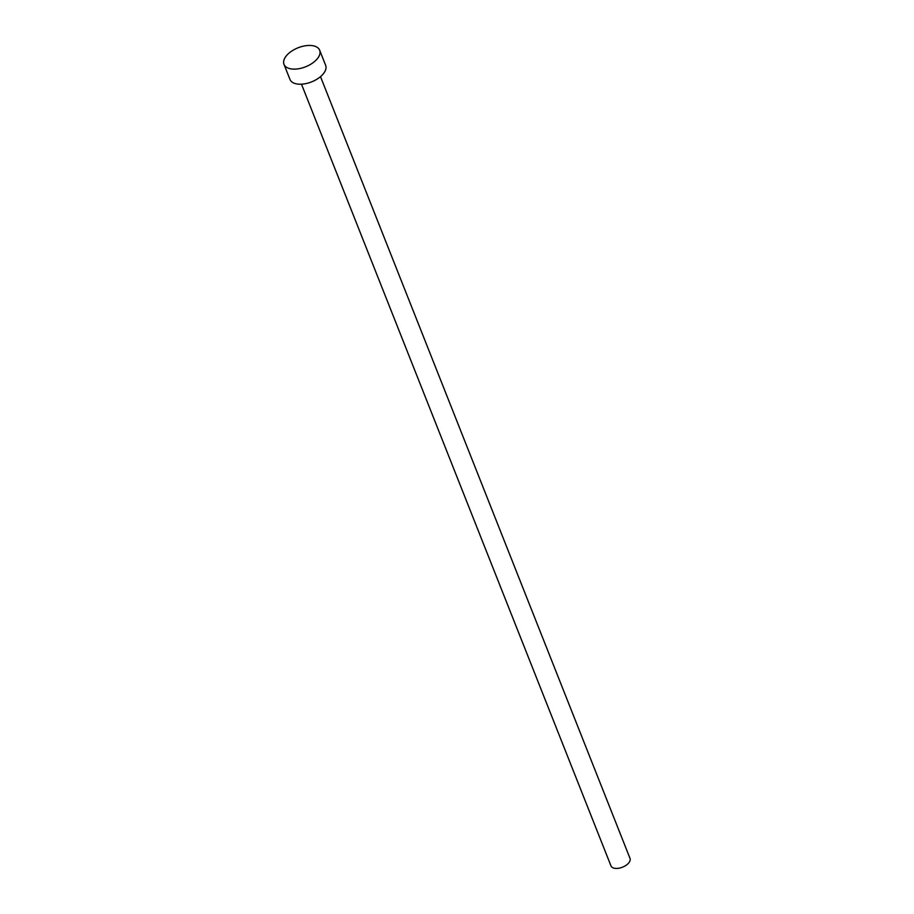 <?xml version="1.0" encoding="UTF-8"?>
<svg xmlns="http://www.w3.org/2000/svg" width="914" height="914" viewBox="0 0 914 914"><rect width="100%" height="100%" fill="white"/><g stroke="black" fill="none" stroke-linecap="round" stroke-linejoin="round"><path stroke-width="1.37" d="M320.506 76.65L629.997 858.349A10.225 5.45 158.4 0 1 625.747 865.524A10.225 5.45 158.4 0 1 614.711 868.3A10.225 5.45 158.4 0 1 610.975 865.889L301.483 84.179M319.672 50.224L325.647 65.317A19.183 10.225 158.4 0 1 317.661 78.753A19.183 10.225 158.4 0 1 296.97 83.974A19.183 10.225 158.4 0 1 289.978 79.438L284.003 64.346A19.183 10.225 158.4 0 1 291.989 50.91A19.183 10.225 158.4 0 1 312.668 45.7A19.183 10.225 158.4 0 1 319.672 50.224A19.183 10.225 158.4 0 1 311.685 63.66A19.183 10.225 158.4 0 1 290.995 68.881A19.183 10.225 158.4 0 1 284.003 64.346"/></g></svg>
